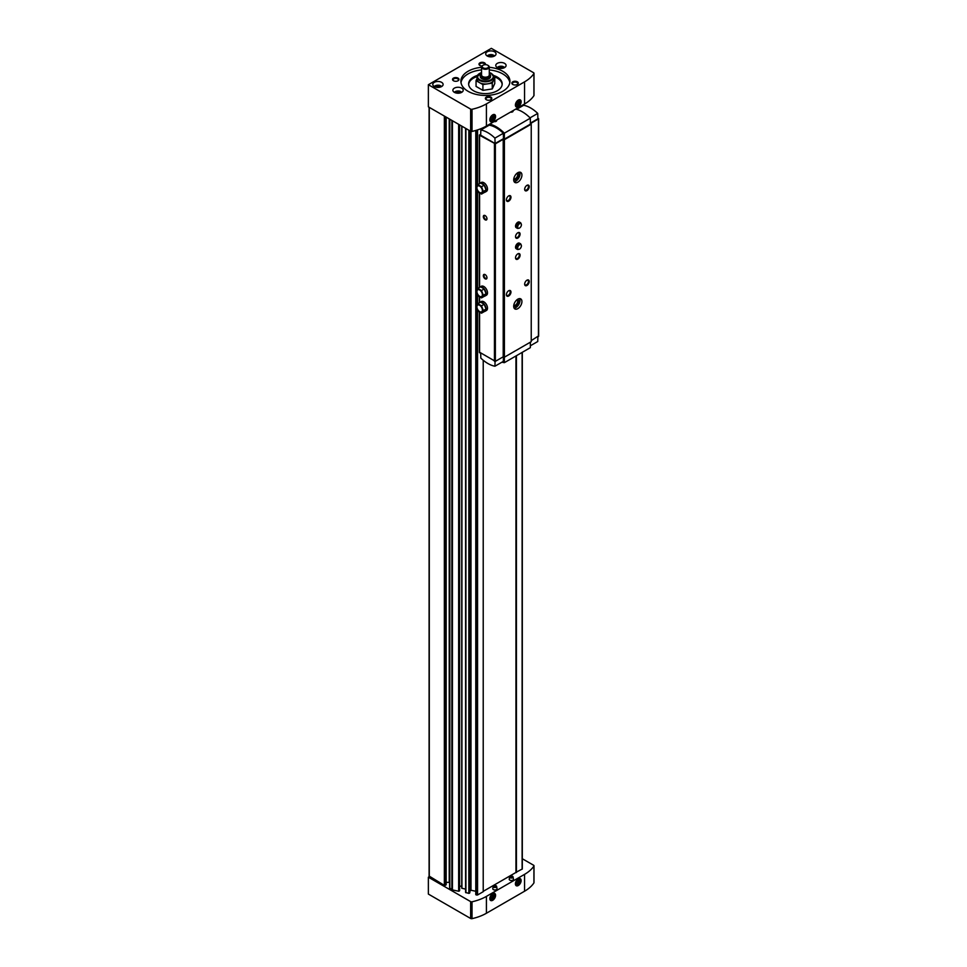 <?xml version="1.0" encoding="UTF-8"?>
<svg xmlns="http://www.w3.org/2000/svg" width="967" height="967" viewBox="0 0 967 967"><rect width="100%" height="100%" fill="white"/><g stroke="black" fill="none" stroke-linecap="round" stroke-linejoin="round"><path stroke-width="1.45" d="M499.057 68.258L501.51 67.279L503.07 68.186M456.158 93.013L458.612 92.046L460.171 92.953M489.012 56.654L491.466 55.687L493.037 56.594M436.081 87.223L438.535 86.256L440.094 87.151M515.955 872.343L522.301 868.982L522.265 352.326M516.04 355.916L516.04 872.294M512.268 876.175A1.741 1.003 180 0 1 512.558 876.307A1.741 1.003 180 0 1 513.066 876.924L513.453 879.148A2.127 1.221 180 0 1 511.338 880.49A2.127 1.221 180 0 1 509.222 879.148L509.597 876.924A1.741 1.003 180 0 1 510.395 876.175M495.841 885.663A1.741 1.003 180 0 1 496.131 885.796A1.741 1.003 180 0 1 496.639 886.413L497.014 888.625A2.127 1.221 180 0 1 494.911 889.978A2.127 1.221 180 0 1 492.795 888.625L493.17 886.413A1.741 1.003 180 0 1 493.968 885.663M483.222 891.344L515.955 872.452L515.955 355.977M475.812 130.448L475.776 894.62L477.553 894.971L483.222 891.695L483.222 360.244M471.002 131.391L471.002 890.256L475.776 891.26M471.002 890.256L469.829 891.26M465.623 128.345L465.586 892.481L468.838 893.375L469.805 892.601M461.755 126.109L461.755 888.214L465.586 889.12M461.755 887.198A1.934 1.112 0 0 0 459.639 886.086M459.627 890.559L459.639 124.888L459.627 890.559L458.648 891.236L452.423 889.93A1.547 0.894 0 0 1 451.855 889.713L449.824 888.008M449.631 882.388A3.868 2.236 0 0 0 449.22 882.375L446.174 882.375M429.288 876.162L444.349 885.373L445.98 884.43M429.288 107.361L429.288 876.682L428.369 877.214L470.651 901.619A1.293 0.749 0 0 0 472.029 901.788A41.303 23.849 0 0 0 486.413 896.385L524.561 874.361A41.303 23.849 0 0 0 533.917 866.057A1.293 0.749 0 0 0 533.627 865.26L522.301 858.732M428.369 84.709L470.651 109.114A1.293 0.749 0 0 0 472.029 109.283A41.303 23.849 0 0 0 486.413 103.892L524.561 81.857A41.303 23.849 0 0 0 533.917 73.552A1.293 0.749 0 0 0 533.627 72.755L491.345 48.35L428.369 84.709L428.369 106.841L470.651 131.246A1.293 0.749 0 0 0 472.029 131.415A41.303 23.849 0 0 0 486.413 126.024L524.561 103.989A41.303 23.849 0 0 0 533.917 95.685A1.293 0.749 0 0 0 533.917 95.153M483.222 127.68L483.222 128.599M516.438 108.679L516.438 109.295M516.438 355.687L516.438 872.524M428.369 877.214L428.369 894.076L470.651 918.481A1.293 0.749 0 0 0 472.029 918.65A41.303 23.849 0 0 0 486.413 913.247L524.561 891.223A41.303 23.849 0 0 0 533.917 882.919A1.293 0.749 0 0 0 533.917 882.388M518.264 885.53A4.061 2.345 -60 0 1 515.399 883.874A4.061 2.345 -60 0 1 518.264 878.894A4.061 2.345 -60 0 1 521.14 880.562A4.061 2.345 -60 0 1 518.264 885.53M492.711 900.289A4.061 2.345 -60 0 1 489.834 898.633A4.061 2.345 -60 0 1 492.711 893.653A4.061 2.345 -60 0 1 495.587 895.309A4.061 2.345 -60 0 1 492.711 900.289M492.711 121.491A4.061 2.345 -60 0 1 489.834 119.823A4.061 2.345 -60 0 1 492.711 114.843A4.061 2.345 -60 0 1 495.587 116.511A4.061 2.345 -60 0 1 492.711 121.491M518.264 106.733A4.061 2.345 -60 0 1 515.399 105.077A4.061 2.345 -60 0 1 518.264 100.097A4.061 2.345 -60 0 1 521.14 101.753A4.061 2.345 -60 0 1 518.264 106.733M504.581 63.363A5.161 2.986 180 0 1 506.092 65.478A5.161 2.986 180 0 1 500.93 68.452A5.161 2.986 180 0 1 495.769 65.478A5.161 2.986 180 0 1 498.948 62.722A5.161 2.986 180 0 1 504.581 63.363M461.682 88.13A5.161 2.986 180 0 1 463.193 90.245A5.161 2.986 180 0 1 458.032 93.219A5.161 2.986 180 0 1 452.87 90.245A5.161 2.986 180 0 1 456.061 87.489A5.161 2.986 180 0 1 461.682 88.13M494.536 51.771A5.161 2.986 180 0 1 496.047 53.886A5.161 2.986 180 0 1 490.885 56.86A5.161 2.986 180 0 1 485.724 53.886A5.161 2.986 180 0 1 488.915 51.13A5.161 2.986 180 0 1 494.536 51.771M441.605 82.34A5.161 2.986 180 0 1 443.116 84.443A5.161 2.986 180 0 1 437.954 87.429A5.161 2.986 180 0 1 432.793 84.443A5.161 2.986 180 0 1 435.984 81.687A5.161 2.986 180 0 1 441.605 82.34M517.357 81.808A3.227 1.861 180 0 1 517.357 84.443A3.227 1.861 180 0 1 512.788 84.443A3.227 1.861 180 0 1 512.788 81.808A3.227 1.861 180 0 1 517.357 81.808M458.032 78.122A3.227 1.861 180 0 1 458.032 80.757A3.227 1.861 180 0 1 453.475 80.757A3.227 1.861 180 0 1 453.475 78.122A3.227 1.861 180 0 1 458.032 78.122M481.989 66.01A3.227 1.861 180 0 1 479.934 65.478A3.227 1.861 180 0 1 479.934 62.843A3.227 1.861 180 0 1 484.503 62.843A3.227 1.861 180 0 1 485.325 64.668M490.885 97.087A3.227 1.861 180 0 1 490.885 99.722A3.227 1.861 180 0 1 486.328 99.722A3.227 1.861 180 0 1 486.328 97.087A3.227 1.861 180 0 1 490.885 97.087M489.29 67.303A24.526 14.154 180 0 1 502.755 71.268A24.526 14.154 180 0 1 509.935 81.288A24.526 14.154 180 0 1 485.41 95.443A24.526 14.154 180 0 1 460.884 81.288A24.526 14.154 180 0 1 481.542 67.303M489.29 69.938A24.526 14.154 180 0 1 502.755 73.903A24.526 14.154 180 0 1 509.827 82.606M460.993 82.606A24.526 14.154 180 0 1 481.542 69.938M493.4 75.402A16.777 9.682 180 0 1 497.28 77.07A16.777 9.682 180 0 1 502.187 83.911A16.777 9.682 180 0 1 485.41 93.606A16.777 9.682 180 0 1 468.632 83.911A16.777 9.682 180 0 1 477.42 75.402M493.774 76.574A16.777 9.682 180 0 1 497.28 78.122A16.777 9.682 180 0 1 502.163 84.443M468.657 84.443A16.777 9.682 180 0 1 477.045 76.574M477.021 78.532L476.054 80.624L476.054 86.414L482.908 90.378L492.263 88.928L494.766 83.525L494.766 77.723L493.799 77.167M476.054 80.624L482.908 84.576L492.263 83.126L492.263 88.928M492.263 83.126L494.766 77.723M482.908 84.576L482.908 90.378M487.9 65.345A3.868 2.236 180 0 1 488.154 65.478L487.694 65.212A3.227 1.861 180 0 1 487.694 67.847A3.227 1.861 180 0 1 483.137 67.847A3.227 1.861 180 0 1 483.137 65.212A3.227 1.861 180 0 1 487.694 65.212L488.154 65.478A3.868 2.236 180 0 1 489.29 67.061A3.868 2.236 180 0 1 485.41 69.286A3.868 2.236 180 0 1 481.542 67.061A3.868 2.236 180 0 1 482.678 65.478A3.868 2.236 180 0 1 482.92 65.345M489.29 67.061L489.29 74.955A3.868 2.236 180 0 1 485.41 77.191A3.868 2.236 180 0 1 481.542 74.955L481.542 67.061M489.29 74.06A4.17 2.405 180 0 1 485.41 77.372A4.17 2.405 180 0 1 481.542 74.06M489.29 73.794A5.161 2.986 180 0 1 490.571 75.764A5.161 2.986 180 0 1 485.41 78.75A5.161 2.986 180 0 1 480.248 75.764A5.161 2.986 180 0 1 481.542 73.794M490.535 76.151A5.161 2.986 180 0 1 490.571 76.538A5.161 2.986 180 0 1 485.41 79.524A5.161 2.986 180 0 1 480.248 76.538A5.161 2.986 180 0 1 480.297 76.151M491.345 73.54A8.389 4.847 180 0 1 493.799 76.961L493.799 79.173A8.389 4.847 180 0 1 493.521 80.43A8.389 4.847 180 0 1 487.586 83.851A8.389 4.847 180 0 1 479.487 82.594A8.389 4.847 180 0 1 477.021 79.173L477.021 76.961A8.389 4.847 180 0 1 479.668 73.432M486.546 99.843A2.671 1.535 180 0 1 485.942 98.864A2.671 1.535 180 0 1 487.586 97.437A2.671 1.535 180 0 1 490.499 97.776A2.671 1.535 180 0 1 491.272 98.864A2.671 1.535 180 0 1 490.668 99.843M480.152 65.587A2.671 1.535 180 0 1 479.547 64.62A2.671 1.535 180 0 1 481.203 63.193A2.671 1.535 180 0 1 484.104 63.52A2.671 1.535 180 0 1 484.89 64.62A2.671 1.535 180 0 1 484.878 64.692M453.692 80.865A2.671 1.535 180 0 1 453.088 79.898A2.671 1.535 180 0 1 454.732 78.472A2.671 1.535 180 0 1 457.633 78.811A2.671 1.535 180 0 1 458.418 79.898A2.671 1.535 180 0 1 457.814 80.865M513.006 84.564A2.671 1.535 180 0 1 512.401 83.585A2.671 1.535 180 0 1 514.057 82.159A2.671 1.535 180 0 1 516.958 82.497A2.671 1.535 180 0 1 517.744 83.585A2.671 1.535 180 0 1 517.14 84.564M438.535 86.256L438.535 87.405M436.371 86.583L436.371 87.284M491.466 55.687L491.466 56.848M489.314 56.026L489.314 56.715M458.612 92.046L458.612 93.207M456.448 92.385L456.448 93.074M501.51 67.279L501.51 68.439M499.347 67.617L499.347 68.319M492.396 893.846A3.227 1.861 -60 0 1 494.403 895.478A3.227 1.861 -60 0 1 492.118 899.262A3.227 1.861 -60 0 1 489.858 898.258M492.118 898.15L493.267 895.212L492.118 895.104L490.982 896.53L490.982 898.041L492.118 898.15L490.982 897.485M517.961 100.29A3.227 1.861 -60 0 1 519.956 101.922A3.227 1.861 -60 0 1 517.671 105.705A3.227 1.861 -60 0 1 515.411 104.702M517.671 104.593L518.82 101.656L517.671 101.547L516.535 102.973L516.535 104.484L517.671 104.593L516.535 103.928M492.396 115.049A3.227 1.861 -60 0 1 494.403 116.669A3.227 1.861 -60 0 1 492.118 120.464A3.227 1.861 -60 0 1 489.858 119.461M492.118 119.352L493.267 116.403L492.118 116.306L490.982 117.72L490.982 119.243L492.118 119.352L490.982 118.687M517.961 879.1A3.227 1.861 -60 0 1 519.956 880.719A3.227 1.861 -60 0 1 517.671 884.503A3.227 1.861 -60 0 1 515.411 883.5M517.671 883.391L518.82 880.453L517.671 880.357L516.535 881.771L516.535 883.294L517.671 883.391L516.535 882.738M491.587 895.768L493.267 896.735M517.152 881.01L518.82 881.977M491.587 116.959L493.267 117.926M517.152 102.212L518.82 103.179M484.165 288.915L480.563 286.824L477.819 288.408L475.969 291.031L477.819 295.781L481.506 297.909L484.249 296.337L486.087 293.714L484.165 288.915A5.161 2.986 -120 0 0 480.635 286.873M486.05 293.605A5.161 2.986 -120 0 0 484.286 289.06M484.286 296.277A5.161 2.986 -120 0 0 484.987 296.047A5.161 2.986 -120 0 0 486.05 293.763M484.165 304.194L480.563 302.103L477.819 303.686L475.969 306.309L477.819 311.06L481.506 313.199L484.249 311.616L486.087 308.993L484.165 304.194A5.161 2.986 -120 0 0 480.635 302.151M486.05 308.896A5.161 2.986 -120 0 0 484.286 304.339M484.286 311.555A5.161 2.986 -120 0 0 484.987 311.338A5.161 2.986 -120 0 0 486.05 309.041M484.165 185.108L480.563 183.017L477.819 184.6L475.969 187.223L477.819 191.974L481.506 194.113L484.249 192.53L486.087 189.907L484.165 185.108A5.161 2.986 -120 0 0 480.635 183.065M486.05 189.81A5.161 2.986 -120 0 0 484.286 185.253M484.286 192.469A5.161 2.986 -120 0 0 484.987 192.252A5.161 2.986 -120 0 0 486.05 189.955M530.363 345.775L537.737 341.52L537.882 336.794M530.363 123.147L537.894 118.796L537.737 113.417A30.98 17.89 -120 0 0 523.63 105.27L516.596 109.344M530.049 117.853L537.737 113.417M480.708 134.062L479.572 135.235L495.358 143.829L503.215 139.296L504.399 139.671L531.234 124.175L530.593 123.486L538.438 118.953L537.87 118.107M495.092 143.515L494.923 138.124A30.98 17.89 -120 0 0 480.829 129.989L480.672 135.187L495.092 143.515L503.481 138.668L504.351 139.163L530.363 124.151L530.363 118.155A32.274 18.627 -120 0 0 515.701 109.114M531.234 340.638L538.438 335.948M479.572 352.23L495.358 361.344L503.215 356.811L504.399 357.186L531.234 341.689L531.234 124.175M484.987 296.047L486.437 295.213A5.161 2.986 -120 0 0 486.437 289.242A5.161 2.986 -120 0 0 481.276 286.268L479.825 287.114A5.161 2.986 -120 0 0 479.318 287.537M484.987 311.338L486.437 310.492A5.161 2.986 -120 0 0 486.437 304.532A5.161 2.986 -120 0 0 481.276 301.547L479.825 302.393A5.161 2.986 -120 0 0 479.318 302.828M484.987 192.252L486.437 191.406A5.161 2.986 -120 0 0 486.437 185.446A5.161 2.986 -120 0 0 481.276 182.461L479.825 183.307A5.161 2.986 -120 0 0 479.318 183.742M485.144 219.811A2.587 1.487 -120 0 0 486.969 218.76A2.587 1.487 -120 0 0 485.144 215.593A2.587 1.487 -120 0 0 483.319 216.656A2.587 1.487 -120 0 0 485.144 219.811M485.144 278.822A2.587 1.487 -120 0 0 486.969 277.771A2.587 1.487 -120 0 0 485.144 274.616A2.587 1.487 -120 0 0 483.319 275.668A2.587 1.487 -120 0 0 485.144 278.822M503.215 139.296L503.215 356.811M503.843 139.671L503.843 357.186M504.399 139.671L504.399 357.186M517.816 308.654A5.814 3.348 -60 0 1 514.903 308.944A5.814 3.348 -60 0 1 514.903 302.236A5.814 3.348 -60 0 1 520.717 298.876A5.814 3.348 -60 0 1 521.612 303.529A5.814 3.348 -60 0 1 517.816 308.654M517.816 182.195A5.814 3.348 -60 0 1 514.903 182.473A5.814 3.348 -60 0 1 514.903 175.776A5.814 3.348 -60 0 1 520.717 172.416A5.814 3.348 -60 0 1 521.612 177.07A5.814 3.348 -60 0 1 517.816 182.195M518.88 249.341L517.998 249.462A3.227 1.861 -60 0 1 517.2 249.317L516.197 248.737A3.227 1.861 -60 0 1 516.197 245.014A3.227 1.861 -60 0 1 519.424 243.152L520.427 243.732A3.227 1.861 -60 0 1 520.947 244.361L521.286 245.183A2.635 1.523 -60 0 1 519.545 249.099A2.635 1.523 -60 0 1 518.88 249.341A2.635 1.523 -60 0 1 518.227 246.186A2.635 1.523 -60 0 1 521.286 245.183M518.88 228.26L517.998 228.381A3.227 1.861 -60 0 1 517.2 228.248L516.197 227.668A3.227 1.861 -60 0 1 516.197 223.945A3.227 1.861 -60 0 1 519.424 222.072L520.427 222.652A3.227 1.861 -60 0 1 520.947 223.28L521.286 224.102A2.635 1.523 -60 0 1 519.545 228.019A2.635 1.523 -60 0 1 518.88 228.26A2.635 1.523 -60 0 1 518.227 225.118A2.635 1.523 -60 0 1 521.286 224.102M517.816 238.039A3.227 1.861 -60 0 1 515.532 236.722A3.227 1.861 -60 0 1 517.816 232.769A3.227 1.861 -60 0 1 520.089 234.087A3.227 1.861 -60 0 1 517.816 238.039M517.816 259.12A3.227 1.861 -60 0 1 515.532 257.802A3.227 1.861 -60 0 1 517.816 253.85A3.227 1.861 -60 0 1 520.089 255.167A3.227 1.861 -60 0 1 517.816 259.12M526.942 285.47A3.227 1.861 -60 0 1 524.658 284.153A3.227 1.861 -60 0 1 526.942 280.2A3.227 1.861 -60 0 1 529.227 281.518A3.227 1.861 -60 0 1 526.942 285.47M508.69 296.011A3.227 1.861 -60 0 1 506.406 294.693A3.227 1.861 -60 0 1 508.69 290.741A3.227 1.861 -60 0 1 510.963 292.058A3.227 1.861 -60 0 1 508.69 296.011M526.942 190.62A3.227 1.861 -60 0 1 524.658 189.302A3.227 1.861 -60 0 1 526.942 185.35A3.227 1.861 -60 0 1 529.227 186.667A3.227 1.861 -60 0 1 526.942 190.62M508.69 201.16A3.227 1.861 -60 0 1 506.406 199.843A3.227 1.861 -60 0 1 508.69 195.89A3.227 1.861 -60 0 1 510.963 197.208A3.227 1.861 -60 0 1 508.69 201.16M503.481 138.668L503.323 133.277A30.98 17.89 -120 0 0 489.229 125.142L480.829 129.989M494.923 138.124L503.323 133.277M504.351 139.163L504.351 133.18A32.274 18.627 -120 0 0 489.689 124.127M488.202 124.997L488.202 125.734M504.351 133.18L530.363 118.155M480.684 353.402L480.829 358.092A30.98 17.89 -120 0 0 494.923 366.227L503.323 361.38L503.456 356.956M494.923 366.227L495.08 361.44M501.97 362.166A32.274 18.627 -120 0 0 504.351 362.673L530.363 347.649L530.363 342.197M504.351 362.673L504.351 357.186M508.485 196.023A2.671 1.535 -60 0 1 509.621 195.987A2.671 1.535 -60 0 1 510.032 198.126A2.671 1.535 -60 0 1 508.291 200.471A2.671 1.535 -60 0 1 506.962 200.604A2.671 1.535 -60 0 1 506.418 199.601M526.737 185.483A2.671 1.535 -60 0 1 527.873 185.446A2.671 1.535 -60 0 1 528.284 187.586A2.671 1.535 -60 0 1 526.544 189.931A2.671 1.535 -60 0 1 525.214 190.064A2.671 1.535 -60 0 1 524.67 189.061M508.485 290.862A2.671 1.535 -60 0 1 509.621 290.837A2.671 1.535 -60 0 1 510.032 292.977A2.671 1.535 -60 0 1 508.291 295.322A2.671 1.535 -60 0 1 506.962 295.455A2.671 1.535 -60 0 1 506.418 294.439M526.737 280.333A2.671 1.535 -60 0 1 527.873 280.297A2.671 1.535 -60 0 1 528.284 282.437A2.671 1.535 -60 0 1 526.544 284.781A2.671 1.535 -60 0 1 525.214 284.914A2.671 1.535 -60 0 1 524.67 283.911M517.611 253.983A2.671 1.535 -60 0 1 518.747 253.946A2.671 1.535 -60 0 1 519.158 256.086A2.671 1.535 -60 0 1 517.418 258.443A2.671 1.535 -60 0 1 516.088 258.564A2.671 1.535 -60 0 1 515.544 257.56M517.611 232.902A2.671 1.535 -60 0 1 518.747 232.866A2.671 1.535 -60 0 1 519.158 235.005A2.671 1.535 -60 0 1 517.418 237.362A2.671 1.535 -60 0 1 516.088 237.495A2.671 1.535 -60 0 1 515.544 236.48M485.325 274.725A2.091 1.209 -120 0 0 484.443 274.713A2.091 1.209 -120 0 0 484.116 276.381A2.091 1.209 -120 0 0 485.482 278.23A2.091 1.209 -120 0 0 486.534 278.339A2.091 1.209 -120 0 0 486.957 277.553M485.325 215.714A2.091 1.209 -120 0 0 484.443 215.689A2.091 1.209 -120 0 0 484.116 217.37A2.091 1.209 -120 0 0 485.482 219.219A2.091 1.209 -120 0 0 486.534 219.316A2.091 1.209 -120 0 0 486.957 218.542M519.593 172.15A5.814 3.348 -60 0 1 515.894 181.083A5.814 3.348 -60 0 1 514.118 181.639M517.55 172.863A3.868 2.236 -60 0 1 518.493 175.849A3.868 2.236 -60 0 1 515.894 179.499A3.868 2.236 -60 0 1 513.719 179.511M516.97 173.298A3.179 1.837 -60 0 1 516.994 173.311A3.179 1.837 -60 0 1 517.478 175.849A3.179 1.837 -60 0 1 515.399 178.641A3.179 1.837 -60 0 1 513.815 178.798A3.179 1.837 -60 0 1 513.791 178.786M519.593 298.61A5.814 3.348 -60 0 1 515.894 307.542A5.814 3.348 -60 0 1 514.118 308.11M517.55 299.335A3.868 2.236 -60 0 1 518.493 302.308A3.868 2.236 -60 0 1 515.894 305.971A3.868 2.236 -60 0 1 513.719 305.971M516.97 299.758A3.179 1.837 -60 0 1 516.994 299.77A3.179 1.837 -60 0 1 517.478 302.308A3.179 1.837 -60 0 1 515.399 305.113A3.179 1.837 -60 0 1 513.815 305.27A3.179 1.837 -60 0 1 513.791 305.258M480.442 183.089A5.161 2.986 -120 0 0 479.825 183.307M480.442 302.175A5.161 2.986 -120 0 0 479.825 302.393M481.506 194.113L483.355 191.49L481.506 186.728L477.819 184.6M481.506 186.728L484.249 185.156M483.355 191.49L486.087 189.907M479.668 186.196A3.868 2.236 60 0 1 482.4 190.934A3.868 2.236 60 0 1 479.668 192.518A3.868 2.236 60 0 1 476.924 187.779A3.868 2.236 60 0 1 479.668 186.196M481.506 313.199L483.355 310.576L481.506 305.814L477.819 303.686M481.506 305.814L484.249 304.242M483.355 310.576L486.087 308.993M479.668 305.282A3.868 2.236 60 0 1 482.4 310.02A3.868 2.236 60 0 1 479.668 311.604A3.868 2.236 60 0 1 476.924 306.865A3.868 2.236 60 0 1 479.668 305.282M480.442 286.897A5.161 2.986 -120 0 0 479.825 287.114M481.506 297.909L483.355 295.286L481.506 290.535L477.819 288.408M481.506 290.535L484.249 288.952M483.355 295.286L486.087 293.714M479.668 290.003A3.868 2.236 60 0 1 482.4 294.742A3.868 2.236 60 0 1 479.668 296.325A3.868 2.236 60 0 1 476.924 291.575A3.868 2.236 60 0 1 479.668 290.003M517.2 228.248A3.227 1.861 -60 0 1 517.2 224.513A3.227 1.861 -60 0 1 520.427 222.652M517.2 249.317A3.227 1.861 -60 0 1 517.2 245.594A3.227 1.861 -60 0 1 520.427 243.732M497.28 67.581A4.001 2.309 180 0 1 503.759 66.892A4.001 2.309 180 0 1 504.581 67.581M454.381 92.349A4.001 2.309 180 0 1 460.86 91.66A4.001 2.309 180 0 1 461.682 92.349M487.235 55.989A4.001 2.309 180 0 1 493.714 55.3A4.001 2.309 180 0 1 494.536 55.989M434.304 86.559A4.001 2.309 180 0 1 440.783 85.87A4.001 2.309 180 0 1 441.605 86.559M449.824 119.219L449.824 888.54M451.855 120.404L451.855 889.713M444.349 116.064L444.349 885.373M452.423 120.73L452.423 889.93M458.648 124.32L458.648 891.236M459.313 124.707L459.313 891.054M461.924 126.218L461.924 888.359M465.925 128.526L465.925 892.759M468.838 130.207L468.838 893.375M469.503 130.581L469.503 893.194M469.805 130.763L469.805 892.71M470.349 131.077L470.349 890.438M476.115 130.364L476.115 187.03M476.115 187.586L476.115 290.825M476.115 291.393L476.115 306.116M476.115 306.672L476.115 894.898M476.876 130.122L476.876 185.942M476.876 189.544L476.876 289.749M476.876 293.352L476.876 305.028M476.876 308.63L476.876 895.067M477.553 129.916L477.553 184.987M477.553 191.285L477.553 288.795M477.553 295.092L477.553 304.073M477.553 310.371L477.553 894.971M522.12 105.403L522.12 106.152M522.12 352.411L522.12 869.248M522.265 105.318L522.265 106.068M445.255 116.584L445.255 885.373M445.98 117.007L445.98 884.962M449.22 118.881L449.22 882.375M533.917 882.919L533.917 866.057M470.651 918.481L470.651 901.619M472.029 918.65L472.029 901.788M486.413 913.247L486.413 896.385M524.561 891.223L524.561 874.361M533.917 73.552L533.917 95.685M470.651 109.114L470.651 131.246M472.029 109.283L472.029 131.415M486.413 103.892L486.413 126.024M524.561 81.857L524.561 103.989M495.95 885.724A1.487 0.858 180 0 1 495.285 887.15A1.487 0.858 180 0 1 493.472 886.11A1.487 0.858 180 0 1 495.95 885.724M496.639 886.413A1.741 1.003 180 0 1 494.911 887.513A1.741 1.003 180 0 1 493.17 886.413L496.083 885.712L496.639 886.413M512.377 876.235A1.487 0.858 180 0 1 511.712 877.673A1.487 0.858 180 0 1 509.899 876.622A1.487 0.858 180 0 1 512.377 876.235M513.066 876.924A1.741 1.003 180 0 1 511.338 878.024A1.741 1.003 180 0 1 509.597 876.924L512.51 876.223L513.066 876.924M496.748 120.053L496.639 120.718A1.741 1.003 180 0 1 494.185 121.54M495.841 121.467A1.487 0.858 180 0 1 494.161 121.54M513.175 110.564L513.066 111.241A1.741 1.003 180 0 1 510.612 112.051M512.268 111.979A1.487 0.858 180 0 1 510.6 112.063M489.29 72.585A7.869 4.545 180 0 1 490.982 73.323A7.869 4.545 180 0 1 490.45 80.031A7.869 4.545 180 0 1 478.931 79.125A7.869 4.545 180 0 1 481.542 72.585M489.29 72.465L491.236 73.299L493.799 76.961A8.389 4.847 180 0 1 485.41 81.808A8.389 4.847 180 0 1 477.021 76.961L481.542 72.465M434.183 86.486A4.521 2.611 180 0 1 434.957 85.966M487.126 55.917A4.521 2.611 180 0 1 487.888 55.409M454.26 92.276A4.521 2.611 180 0 1 455.034 91.768M497.159 67.509A4.521 2.611 180 0 1 497.932 67.001M538.438 118.953L538.438 336.48M479.572 135.235L479.572 183.476M479.572 192.989L479.572 287.284M479.572 296.796L479.572 302.562M479.572 312.075L479.572 352.762M494.451 143.829L494.451 361.344M495.358 143.829L495.358 361.344M429.094 107.252L429.094 876.416M465.586 128.321L465.586 892.481M469.829 130.775L469.829 892.65M475.776 130.46L475.776 894.62M522.301 105.294L522.301 106.044M522.301 352.302L522.301 868.982M449.631 119.11L449.631 888.274M446.174 117.116L446.174 884.696M534.002 882.653L534.002 865.791M534.002 73.287L534.002 95.419M496.639 120.718L494.101 121.588M513.066 111.241L510.528 112.099M480.248 75.764L480.248 76.538M490.571 75.764L490.571 76.538M441.81 86.426L439.139 85.193L434.098 86.426M494.741 55.868L492.07 54.636L487.03 55.868M461.888 92.228L459.216 90.983L454.176 92.228M504.786 67.46L502.115 66.227L497.074 67.46M538.631 118.699L538.631 336.214M479.378 134.981L479.378 183.657M479.378 192.88L479.378 287.465M479.378 296.688L479.378 302.744M479.378 311.966L479.378 352.496"/></g></svg>
